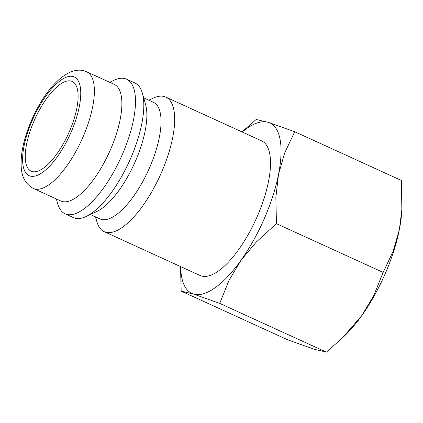 <?xml version="1.0" encoding="UTF-8"?>
<svg xmlns="http://www.w3.org/2000/svg" width="423" height="423" viewBox="0 0 423 423"><rect width="100%" height="100%" fill="white"/><g stroke="black" fill="none" stroke-linecap="round" stroke-linejoin="round"><path stroke-width="0.63" d="M148.833 100.188L153.242 98.131A74.004 27.458 114.6 0 1 165.779 97.084A74.004 27.458 114.6 0 1 161.359 172.764A74.004 27.458 114.6 0 1 104.264 231.704A74.004 27.458 114.6 0 1 96.846 221.541L95.519 216.862M104.264 231.704L200.105 275.505A74.004 27.458 -65.4 0 0 257.2 216.56A74.004 27.458 -65.4 0 0 261.626 140.885L165.779 97.084M143.688 97.84L153.348 102.25A64.137 23.799 114.6 0 1 149.515 167.836A64.137 23.799 114.6 0 1 100.029 218.924L90.374 214.509M109.663 82.289L114.073 80.233A74.004 27.458 114.6 0 1 126.609 79.186L134.948 82.993A74.004 27.458 114.6 0 1 142.361 93.16L145.607 104.587A64.137 23.799 114.6 0 1 135.344 161.364A64.137 23.799 114.6 0 1 96.73 211.542L85.969 216.571A74.004 27.458 114.6 0 1 73.428 217.612L65.094 213.805A74.004 27.458 114.6 0 1 57.676 203.637L56.349 198.963M142.361 93.16A74.004 27.458 114.6 0 1 130.522 158.673A74.004 27.458 114.6 0 1 85.969 216.571M126.609 79.186A74.004 27.458 114.6 0 1 122.189 154.86A74.004 27.458 114.6 0 1 65.094 213.805M110.345 149.938A64.137 23.799 114.6 0 1 60.859 201.02L33.359 188.457A64.137 23.799 114.6 0 0 34.358 188.843A64.137 23.799 114.6 0 0 82.839 137.369A64.137 23.799 114.6 0 0 86.673 71.783L114.178 84.351A64.137 23.799 114.6 0 1 110.345 149.938M242.205 132.008A93.742 34.781 114.6 0 1 268.362 122.369A93.742 34.781 114.6 0 1 278.503 174.461L284.631 153.105L294.694 131.717L401.39 180.478L401.85 209.782L399.344 229.684L393.221 251.035L383.159 272.423L373.784 295.518L361.85 315.505L342.551 337.818L326.403 352.132L314.21 349.245L287.878 339.891L181.176 291.13L193.369 294.017A93.742 34.781 114.6 0 1 180.684 266.633M401.85 209.782L401.723 211.881A93.742 34.781 114.6 0 1 399.344 229.684A93.742 34.781 114.6 0 1 385.067 274.014A93.742 34.781 114.6 0 1 361.85 315.505A93.742 34.781 114.6 0 1 345.475 334.963L342.551 337.818M264.222 218.791A93.742 34.781 114.6 0 1 241.004 260.282L256.412 241.877L276.457 223.661L275.844 197.398L278.503 174.461A93.742 34.781 114.6 0 1 264.222 218.791M69.24 131.886A49.338 18.305 114.6 0 1 31.175 171.183A49.338 18.305 114.6 0 1 34.126 120.735A49.338 18.305 114.6 0 1 72.185 81.438A49.338 18.305 114.6 0 1 69.24 131.886M241.004 260.282A93.742 34.781 114.6 0 1 193.369 294.017L219.701 303.37L229.07 280.275L241.004 260.282M294.694 131.717L268.362 122.369L256.169 119.482L241.977 131.907M180.505 266.548L181.176 291.13M276.457 223.661L383.159 272.423M219.701 303.37L326.403 352.132M73.391 76.621A54.271 20.135 114.6 0 1 70.995 132.447A54.271 20.135 114.6 0 1 29.975 176A54.271 20.135 114.6 0 1 32.37 120.174A54.271 20.135 114.6 0 1 73.391 76.621M33.359 188.457C25.47 184.132 21.404 176.555 21.15 165.726C20.864 158.614 21.837 150.688 24.069 141.943C26.104 133.964 28.965 125.922 32.65 117.816C45.647 88.841 67.283 65.29 84.711 71.027L86.673 71.783"/></g></svg>
